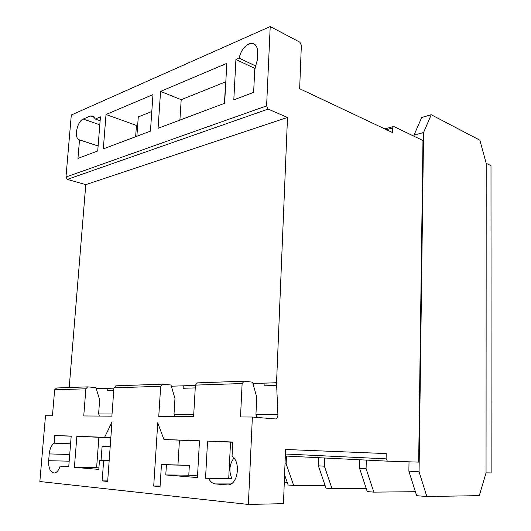 <?xml version="1.0" encoding="UTF-8"?>
<svg xmlns="http://www.w3.org/2000/svg" width="531" height="531" viewBox="0 0 531 531"><rect width="100%" height="100%" fill="white"/><g stroke="black" fill="none" stroke-linecap="round" stroke-linejoin="round"><path stroke-width="0.8" d="M431.232 114.723L423.572 132.524L419.059 471.793L426.858 496.531L479.32 495.629L486.051 472.849L491.148 472.935L490.989 165.659L486.197 163.296L486.051 472.849L486.197 163.296L479.845 140.177L431.232 114.723L421.72 117.477L413.994 135.146L413.981 136.215M248.76 44.013C251.276 42.965 253.406 43.217 255.159 44.763C256.924 46.496 257.747 49.164 257.621 52.768L257.263 60.242L254.761 69.209L253.639 92.381L233.806 99.835L235.923 59.492L239.142 58.131C240.709 51.288 243.915 46.582 248.76 44.013M276.664 385.466L276.777 382.751L264.969 383.143L264.85 385.818L276.664 385.466L277.892 414.538C278.052 417.154 277.222 418.627 275.397 418.959L252.371 417.034L240.516 416.961L242.116 383.541L244.101 381.198L252.55 382.174L256.732 397.135L255.969 414.041L256.991 417.386M197.393 382.891L195.408 385.108L193.609 416.662L158.756 416.437L160.681 386.276L162.506 384.145L170.995 385.008L174.971 398.529L174.042 413.808L174.799 416.543M115.911 385.845L113.953 387.842L111.888 416.138L83.745 415.959L85.876 388.785L87.668 386.86L95.919 387.617L99.669 399.81L98.627 413.596L99.337 416.058M56.551 387.995L54.64 389.827L52.45 415.76L45.5 415.72L39.852 481.524L248.375 504.45L283.461 503.653L285.578 449.472L386.216 453.58L386.11 458.85L387.411 461.154L418.667 462.116L422.975 140.549L393.902 126.557L393.431 126.471L392.601 127.931L392.509 132.558L299.657 88.704L301.356 45.208L299.856 42.195L270.219 26.55L266.595 105.881L65.977 177.015L67.357 179.398L85.77 184.642L69.209 387.53M110.189 446.624L102.111 446.226L101.069 460.231M136.879 136.261L138.272 116.926L151.806 111.497M423.572 132.524L413.994 135.146M409.016 461.824L408.87 471.189L416.656 495.682L426.858 496.531M419.059 471.793L408.87 471.189M359.746 459.76L359.533 468.262L366.091 468.654L373.817 492.131L415.388 491.699M366.297 460.092L366.091 468.654M359.533 468.262L367.246 491.58L373.817 492.131M199.49 440.79L163.913 439.489L157.753 422.829L153.711 486.024L160.057 486.655L161.451 464.525L166.409 464.871L165.785 474.953L197.446 477.581L199.49 440.79M68.771 466.311L60.122 466.165C58.675 470.506 56.671 472.789 54.109 473.015C50.253 472.238 48.434 468.136 48.653 460.722L49.23 453.919C49.808 448.708 51.441 445.131 54.135 443.199L70.583 443.823M60.122 466.165L68.725 466.882L71.2 436.09L54.779 435.486L54.135 443.199M252.371 417.034L248.375 504.45M208.696 478.517C210.415 481.796 212.679 483.602 215.473 483.94L227.666 484.969C237.735 485.361 241.3 461.983 232.04 456.421L232.751 442.011L207.555 441.088L205.543 478.258L231.888 478.663C228.728 471.11 229.399 464.267 233.899 458.134M98.793 469.384L99.476 460.198L103.658 460.483L102.151 480.907L107.654 481.458L111.975 422.152L104.607 437.312L76.862 436.296L74.4 467.353L98.793 469.384M98.116 145.985L79.511 139.925L77.964 158.411L97.717 150.983L100.439 116.86L95.275 119.05L100.133 120.749M79.511 139.925L78.893 139.693C73.782 137.602 77.241 121.181 83.241 119.057L90.316 116.01L93.237 116.057L95.275 119.05M270.219 26.55L71.3 115.008L65.977 177.015M106.014 114.497L103.313 148.879L150.439 131.17L152.974 94.618L106.014 114.497L136.46 125.416L135.644 136.726M160.574 91.398L158.072 128.296L224.646 103.273L226.817 63.348L160.574 91.398L181.197 99.695L179.903 120.092M137.695 124.931L136.46 125.416M266.595 105.881L268.115 109.081L67.357 179.398M268.115 109.081L287.503 117.451L85.77 184.642M113.933 388.115L96.25 388.705M195.388 385.42L171.347 386.216M287.503 117.451L276.545 382.725L252.929 383.508M264.85 385.818L264.969 383.143M195.388 385.446L183.275 385.851L183.129 388.274L195.249 387.909M183.129 388.274L183.275 385.851M113.926 388.148L107.873 388.347L107.707 390.531L113.767 390.351M107.707 390.531L107.873 388.347M277.892 414.538L255.982 414.465M193.742 414.26L174.049 414.193M112.041 413.988L98.633 413.948M256.068 66.163L239.142 58.131M224.454 103.346L225.622 81.86L181.197 99.695M161.451 464.525L189.355 465.329L188.79 475.172L197.539 475.882M188.79 475.172L165.785 474.953M110.84 437.736L98.899 437.292L96.609 467.705L98.905 467.891M96.609 467.705L74.4 467.353M318.646 457.689L318.381 465.826L324.388 466.185L332.028 488.659L366.217 488.474M324.647 457.994L324.388 466.185M318.381 465.826L326.007 488.162L332.028 488.659M285.014 463.848L286.149 463.915L293.689 485.473L325.078 485.434M286.455 456.069L286.149 463.915M284.583 474.853L288.16 485.015L293.689 485.473M284.284 482.599L287.311 482.606M71.194 436.223L54.779 435.486M255.099 68.532L235.923 59.492M98.899 437.292L76.862 436.296M110.846 437.597L104.607 437.312M107.693 480.927L102.151 480.907M109.174 460.616L103.658 460.483M109.187 460.417L99.476 460.198M189.355 465.329L166.409 464.871M160.096 486.018L153.711 486.024M179.438 440.199L177.971 464.857M199.483 441.009L163.913 439.489M232.744 442.237L207.555 441.088M230.534 442.15L228.728 478.404L231.888 478.663M228.728 478.404L205.543 478.258M242.116 383.541L195.408 385.108M85.876 388.785L54.64 389.827M387.398 461.154L285.32 456.016L387.411 461.154M160.681 386.276L113.953 387.842M386.11 458.85L285.399 454.012M392.601 127.931L386.449 129.697M83.241 119.057L99.808 124.798M90.316 116.01L94.637 117.53M48.653 460.722L69.183 461.167M49.23 453.919L69.72 454.49M215.473 483.94L231.031 483.947M226.823 484.949L227.991 484.949M243.848 381.192L197.24 382.884M87.575 386.86L56.405 387.995M162.413 384.145L115.758 385.838M393.259 126.524L384.856 128.947M78.893 139.693L98.122 145.952"/></g></svg>
